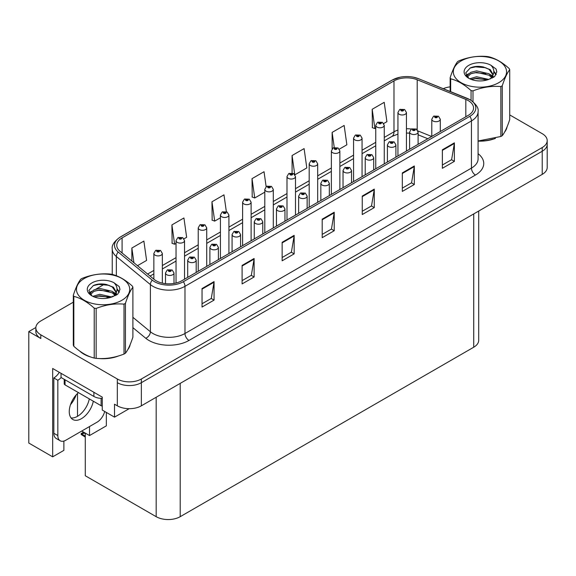 <?xml version="1.0" encoding="UTF-8"?>
<svg xmlns="http://www.w3.org/2000/svg" width="576" height="576" viewBox="0 0 576 576"><rect width="100%" height="100%" fill="white"/><g stroke="black" fill="none" stroke-linecap="round" stroke-linejoin="round"><path stroke-width="0.86" d="M35.849 327.514L28.8 331.582L28.8 443.052L52.675 456.833L52.675 368.489L102.262 397.123L102.262 410.069L114.516 417.146L114.516 404.201L117.324 405.814A16.992 9.814 0 0 0 141.358 405.814L542.225 174.377A16.992 9.814 0 0 0 547.2 167.443L547.2 144.317A16.992 9.814 0 0 1 542.225 151.25A16.992 9.814 0 0 0 547.2 144.317L547.2 140.616A16.992 9.814 0 0 0 542.225 133.675L509.724 114.912M129.168 408.694L114.516 417.146M73.31 302.184L40.817 320.947A16.992 9.814 0 0 0 35.842 327.881A16.992 9.814 0 0 0 40.817 334.822L117.324 378.994A16.992 9.814 0 0 0 141.358 378.994L141.358 382.694L542.225 151.25L141.358 382.694A16.992 9.814 0 0 1 117.324 382.694A16.992 9.814 0 0 0 141.358 382.694L141.358 405.814M28.8 331.582L40.817 338.522A16.992 9.814 0 0 1 35.842 331.582L35.842 327.881M478.706 211.046L478.706 340.279A16.992 9.814 180 0 1 473.731 347.22L180.209 516.679A16.992 9.814 180 0 1 156.175 516.679L85.277 475.747L85.277 433.109M81.713 431.05L89.525 435.557L106.344 425.844L106.344 412.43M63.886 441.058L63.886 450.36L52.675 456.833M89.525 435.557L89.525 426.542M70.488 404.705A18.13 10.469 120 0 0 76.118 394.956M77.508 416.318L77.508 393.494M79.834 351.158A27.187 15.696 0 0 0 83.873 354.132A27.187 15.696 0 0 0 91.13 357.127M468.245 100.584A18.13 10.469 180 0 1 473.551 107.986A18.13 10.469 180 0 1 468.245 115.38L181.771 280.778A18.13 10.469 180 0 1 154.102 279.382L120.053 251.309A18.13 10.469 180 0 1 116.777 245.304A18.13 10.469 180 0 1 122.083 237.902L393.984 80.928A18.13 10.469 180 0 1 417.197 79.754L465.818 99.41A18.13 10.469 180 0 1 468.245 100.584M469.843 99.655A20.39 11.772 0 0 0 467.122 98.338L418.493 78.682A20.39 11.772 0 0 0 413.597 77.227A20.39 11.772 0 0 0 400.003 77.227A20.39 11.772 0 0 0 392.378 79.999L120.485 236.981A20.39 11.772 0 0 0 118.202 252.058L152.244 280.13A20.39 11.772 0 0 0 183.37 281.7L469.843 116.309A20.39 11.772 0 0 0 469.843 99.655M202.039 288.547L202.039 307.051L214.056 300.11L214.056 281.606L202.039 288.547M202.039 303.768L211.291 298.418L214.006 282.226A4.529 2.614 -120 0 0 214.056 281.606M211.212 298.469L214.056 300.11M242.093 265.421L242.093 283.925L254.11 276.984L254.11 258.487L242.093 265.421M242.093 280.642L251.345 275.299L254.059 259.099A4.529 2.614 -120 0 0 254.11 258.487M251.266 275.342L254.11 276.984M282.146 242.294L282.146 260.798L294.163 253.858L294.163 235.361L282.146 242.294M282.146 257.515L291.398 252.173L294.113 235.973A4.529 2.614 -120 0 0 294.163 235.361M291.319 252.216L294.163 253.858M442.368 149.796L442.368 168.293L454.385 161.359L454.385 142.855L442.368 149.796M442.368 165.01L451.62 159.667L454.334 143.474A4.529 2.614 -120 0 0 454.385 142.855M451.541 159.718L454.385 161.359M402.314 172.922L402.314 191.419L414.324 184.486L414.324 165.982L402.314 172.922M402.314 188.136L411.566 182.794L414.281 166.594A4.529 2.614 -120 0 0 414.324 165.982M411.487 182.844L414.324 184.486M362.254 196.049L362.254 214.546L374.27 207.612L374.27 189.108L362.254 196.049M362.254 211.262L371.513 205.92L374.227 189.72A4.529 2.614 -120 0 0 374.27 189.108M371.434 205.97L374.27 207.612M322.2 219.168L322.2 237.672L334.217 230.731L334.217 212.234L322.2 219.168M322.2 234.389L331.459 229.046L334.166 212.846A4.529 2.614 -120 0 0 334.217 212.234M331.373 229.09L334.217 230.731M478.08 141.127A27.187 15.696 0 0 0 495.432 138.37M504.612 132.055A27.187 15.696 0 0 0 506.988 127.073M98.453 358.495A27.187 15.696 0 0 0 118.598 355.932M127.778 349.625A27.187 15.696 0 0 0 130.147 344.635M141.358 378.994L542.225 147.55A16.992 9.814 0 0 0 547.2 140.616M450.144 86.854A16.992 9.814 0 0 0 443.29 88.69M104.558 284.148L95.926 289.13M183.996 238.824L186.646 237.298L183.931 217.966L171.914 224.906L172.109 243.295M137.491 265.68L146.592 260.424L143.878 241.092L131.861 248.033L131.861 261.036M294.948 174.766L306.806 167.926L304.099 148.594L292.082 155.527L292.082 173.002M339.329 149.148L346.867 144.799L344.153 125.467L332.136 132.401L332.136 148.831M383.71 123.523L386.921 121.673L384.206 102.341L372.19 109.282L372.384 127.67M226.346 211.651L223.985 194.846L211.968 201.78L212.162 220.169M266.141 186.696L264.038 171.72L252.029 178.654L252.216 197.042M252.029 178.654L254.736 197.986L264.802 192.175M254.736 197.986L252.029 196.97M292.082 155.527L294.739 174.478M332.136 132.401L334.253 147.492M372.19 109.282L374.904 128.606L375.754 128.117M374.904 128.606L372.19 127.598M211.968 201.78L214.682 221.112L220.421 217.8M214.682 221.112L211.968 220.097M171.914 224.906L174.629 244.238L176.04 243.425M174.629 244.238L171.914 243.223M131.861 248.033L133.927 262.742M162.346 283.118L162.346 253.454A4.248 2.455 180 0 1 159.725 255.715A4.248 2.455 180 0 1 155.095 255.19A4.248 2.455 180 0 1 153.85 253.454L155.542 250.502A2.83 1.706 57.8 0 1 157.054 250.589A1.418 0.821 0 0 0 157.097 251.719A1.418 0.821 0 0 0 159.098 251.719A1.418 0.821 0 0 0 159.098 250.56A1.418 0.821 0 0 0 157.14 250.538L158.666 251.143L157.694 251.374L157.054 250.589M157.716 251.381L157.716 250.898M157.14 250.538A2.83 1.562 -117.9 0 0 155.815 250.344A2.83 1.562 -117.9 0 0 155.693 250.423M157.68 251.359L157.68 250.92M84.478 432.648L83.923 432.778L83.491 432.526L83.909 432.317M83.923 432.778L83.491 432.526M174.002 283.428L174.002 272.995A4.248 2.455 180 0 1 171.382 275.256A4.248 2.455 180 0 1 166.752 274.73A4.248 2.455 180 0 1 165.506 272.995L167.198 270.043A2.83 1.706 57.8 0 1 168.71 270.13A1.418 0.821 0 0 0 168.754 271.26A1.418 0.821 0 0 0 170.755 271.26A1.418 0.821 0 0 0 170.755 270.101A1.418 0.821 0 0 0 168.797 270.079L170.316 270.684L169.351 270.914L168.71 270.13M169.373 270.922L169.373 270.439M168.797 270.079A2.83 1.562 -117.9 0 0 167.472 269.885A2.83 1.562 -117.9 0 0 167.35 269.964M169.351 270.914L169.337 270.461M83.628 432.151L81.187 433.562L82.03 433.764L81.187 434.498L85.277 437.062M82.03 433.764L85.162 433.044M81.187 433.562L81.187 434.498M184.536 279.18L184.536 240.638A4.248 2.455 180 0 1 181.915 242.906A4.248 2.455 180 0 1 177.286 242.374A4.248 2.455 180 0 1 176.04 240.638L177.732 237.694A2.83 1.706 57.8 0 1 179.244 237.773A1.418 0.821 0 0 0 179.287 238.903A1.418 0.821 0 0 0 181.289 238.903A1.418 0.821 0 0 0 181.289 237.751A1.418 0.821 0 0 0 179.33 237.722L180.691 238.097L179.885 238.558L179.906 238.09M179.33 237.722A2.83 1.562 -117.9 0 0 178.006 237.535A2.83 1.562 -117.9 0 0 177.883 237.614M179.87 238.55L179.244 237.773M179.885 238.558L179.87 238.104M206.726 266.371L206.726 227.83A4.248 2.455 180 0 1 204.106 230.098A4.248 2.455 180 0 1 199.476 229.565A4.248 2.455 180 0 1 198.23 227.83L199.922 224.878A2.83 1.706 57.8 0 1 201.434 224.964A1.418 0.821 0 0 0 201.478 226.094A1.418 0.821 0 0 0 203.479 226.094A1.418 0.821 0 0 0 203.479 224.935A1.418 0.821 0 0 0 201.521 224.914L203.047 225.518L202.075 225.749L201.434 224.964M202.097 225.756L202.097 225.274M201.521 224.914A2.83 1.562 -117.9 0 0 200.196 224.726A2.83 1.562 -117.9 0 0 200.074 224.806M202.061 225.734L202.061 225.295M228.917 253.555L228.917 215.021A4.248 2.455 180 0 1 226.296 217.282A4.248 2.455 180 0 1 221.666 216.756A4.248 2.455 180 0 1 220.421 215.021L222.113 212.069A2.83 1.706 57.8 0 1 223.625 212.155A1.418 0.821 0 0 0 223.668 213.286A1.418 0.821 0 0 0 225.67 213.286A1.418 0.821 0 0 0 225.67 212.126A1.418 0.821 0 0 0 223.711 212.105L225.238 212.702L224.266 212.94L224.287 212.465M223.711 212.105A2.83 1.562 -117.9 0 0 222.386 211.91A2.83 1.562 -117.9 0 0 222.264 211.99M224.251 212.926L223.625 212.155M224.266 212.94L224.251 212.486M196.193 272.448L196.193 260.179A4.248 2.455 180 0 1 193.572 262.447A4.248 2.455 180 0 1 188.942 261.914A4.248 2.455 180 0 1 187.697 260.179L189.389 257.234A2.83 1.706 57.8 0 1 190.901 257.314A1.418 0.821 0 0 0 190.944 258.444A1.418 0.821 0 0 0 192.946 258.444A1.418 0.821 0 0 0 192.946 257.292A1.418 0.821 0 0 0 190.987 257.263L192.506 257.868L191.542 258.098L190.901 257.314M191.563 258.113L191.563 257.63M190.987 257.263A2.83 1.562 -117.9 0 0 189.662 257.076A2.83 1.562 -117.9 0 0 189.54 257.155M191.527 258.091L191.527 257.652M218.383 259.639L218.383 247.37A4.248 2.455 180 0 1 215.762 249.638A4.248 2.455 180 0 1 211.133 249.106A4.248 2.455 180 0 1 209.887 247.37L211.579 244.418A2.83 1.706 57.8 0 1 213.091 244.505A1.418 0.821 0 0 0 213.134 245.635A1.418 0.821 0 0 0 215.136 245.635A1.418 0.821 0 0 0 215.136 244.483A1.418 0.821 0 0 0 213.178 244.454L214.697 245.059L213.732 245.29L213.091 244.505M213.754 245.297L213.754 244.814M213.178 244.454A2.83 1.562 -117.9 0 0 211.853 244.267A2.83 1.562 -117.9 0 0 211.73 244.346M213.718 245.282L213.718 244.836M240.574 246.823L240.574 234.562A4.248 2.455 180 0 1 237.953 236.822A4.248 2.455 180 0 1 233.323 236.297A4.248 2.455 180 0 1 232.078 234.562L233.77 231.61A2.83 1.706 57.8 0 1 235.282 231.696A1.418 0.821 0 0 0 235.325 232.826A1.418 0.821 0 0 0 237.326 232.826A1.418 0.821 0 0 0 237.326 231.667A1.418 0.821 0 0 0 235.368 231.646L236.887 232.243L235.922 232.481L235.282 231.696M235.944 232.488L235.944 232.006M235.368 231.646A2.83 1.562 -117.9 0 0 234.043 231.451A2.83 1.562 -117.9 0 0 233.921 231.53M235.908 232.466L235.908 232.027M262.764 234.014L262.764 221.746A4.248 2.455 180 0 1 260.143 224.014A4.248 2.455 180 0 1 255.514 223.481A4.248 2.455 180 0 1 254.268 221.746L255.96 218.801A2.83 1.706 57.8 0 1 257.472 218.88A1.418 0.821 0 0 0 257.515 220.01A1.418 0.821 0 0 0 259.517 220.01A1.418 0.821 0 0 0 259.517 218.858A1.418 0.821 0 0 0 257.558 218.83L258.912 219.204L258.113 219.665L258.134 219.197M257.558 218.83A2.83 1.562 -117.9 0 0 256.234 218.642A2.83 1.562 -117.9 0 0 256.111 218.722M258.098 219.658L257.472 218.88M258.113 219.665L258.098 219.211M78.451 392.623A17.28 9.972 120 0 0 69.689 407.621A17.28 9.972 120 0 0 72.835 419.508A17.28 9.972 120 0 0 81.475 418.651A17.28 9.972 120 0 0 93.312 401.206M89.302 398.894A17.28 9.972 -60 0 1 77.465 416.34A17.28 9.972 -60 0 1 71.064 417.946M104.688 411.473A11.333 6.538 -60 0 1 97.092 422.165L65.851 440.208A11.333 6.538 -60 0 1 60.185 440.77A11.333 6.538 -60 0 1 57.838 435.578L57.838 380.261L53.834 377.95A11.333 6.538 120 0 0 59.292 372.319M61.135 377.539A11.333 6.538 -60 0 1 57.838 380.261M60.185 440.77L56.182 438.451A11.333 6.538 -60 0 1 53.834 433.267L53.834 377.95M93.888 392.292L93.888 396.454A11.333 6.538 0 0 0 102.262 398.362M61.042 373.327L61.042 377.489L93.888 396.454M506.045 129.226A26.906 15.538 180 0 1 505.757 129.838M492.732 139.133A26.906 15.538 180 0 1 479.016 140.99M129.211 346.788A26.906 15.538 180 0 1 128.923 347.407M115.898 356.695A26.906 15.538 180 0 1 102.182 358.553M87.782 355.802A26.906 15.538 180 0 1 84.074 354.017A26.906 15.538 180 0 1 81.634 352.397M64.217 379.325L64.217 383.731A2.83 1.634 0 0 0 65.052 384.89L101.102 405.698A2.83 1.634 0 0 0 102.262 406.109M461.11 60.948A26.626 15.372 -0 0 0 461.11 82.685A26.626 15.372 -0 0 0 498.766 82.685A26.626 15.372 -0 0 0 498.766 60.948A26.626 15.372 -0 0 0 461.11 60.948M478.08 140.998L500.846 136.49A30.586 17.662 -0 0 0 501.566 136.087A30.586 17.662 -0 0 0 502.265 135.67C504.742 132.574 507.233 127.21 509.724 119.585L509.724 69.674A30.586 17.662 -0 0 0 509.206 68.558C502.394 62.381 495.598 58.457 488.815 56.786A30.586 17.662 -0 0 0 486.878 56.484C477.562 55.685 468.274 57.125 459.029 60.797A30.586 17.662 -0 0 0 458.309 61.2A30.586 17.662 -0 0 0 457.61 61.61C455.112 64.757 452.628 70.114 450.144 77.695A30.586 17.662 -0 0 0 450.67 78.811L450.67 91.67M471.06 100.318L471.06 90.583C464.242 84.413 457.445 80.489 450.67 78.811M471.06 90.583A30.586 17.662 -0 0 0 472.99 90.886L472.99 101.722M500.846 136.49L500.846 86.573C491.602 85.766 482.314 87.199 472.99 90.886M500.846 86.573A30.586 17.662 -0 0 0 501.566 86.17A30.586 17.662 -0 0 0 502.265 85.759L502.265 135.67M488.75 79.43L476.582 76.738L469.685 78.775M487.051 79.978L476.582 78.206L471.24 79.445M492.077 76.853L489.096 73.778L476.582 70.862L470.779 72.31L467.431 75.168L466.992 76.73M491.602 77.587L489.096 75.247L476.582 72.331L470.779 73.778L467.258 77.011M490.457 78.854L492.444 76.104L492.883 74.167L490.284 69.667L483.178 66.924C478.332 65.938 474.019 66.283 470.246 67.954L465.689 72.922L468.749 78.25A15.826 9.137 -0 0 0 488.534 79.488L494.705 76.493L496.778 71.813L496.073 69.019L490.882 65.218A15.826 9.137 -0 0 0 468.749 65.354A15.826 9.137 -0 0 0 468.749 78.278M492.206 78.091L492.883 75.326M492.847 74.743L489.096 69.372L483.516 66.989M490.882 65.218C494.179 68.566 494.705 72.194 492.444 76.097M450.144 91.462L450.144 77.695M509.724 69.674C507.247 72.77 504.763 78.134 502.265 85.759M485.892 79.488L475.582 78.602L471.478 79.351M493.423 77.4L492.703 76.824M492.264 76.507L491.53 76.025M485.892 73.613L475.582 72.727L471.478 73.476M467.51 75.024L466.301 75.773M496.001 74.743L493.826 71.892M485.935 67.752L475.582 66.859L470.059 68.04M496.778 71.957L496.073 69.019M493.891 77.098L492.833 76.183M492.516 75.946L489.974 74.434M468.511 73.793L466.027 75.233M496.174 74.398L493.826 71.15M84.276 278.51A26.626 15.372 -0 0 0 84.276 300.247A26.626 15.372 -0 0 0 121.925 300.247A26.626 15.372 -0 0 0 121.925 278.51A26.626 15.372 -0 0 0 84.276 278.51M81.475 278.762A30.586 17.662 -0 0 0 80.777 279.18C78.278 282.319 75.787 287.683 73.31 295.258A30.586 17.662 -0 0 0 73.829 296.374L73.829 346.291C80.611 352.44 87.408 356.364 94.219 358.063A30.586 17.662 -0 0 0 96.156 358.358C105.401 359.172 114.689 357.732 124.013 354.053A30.586 17.662 -0 0 0 124.733 353.65A30.586 17.662 -0 0 0 125.431 353.232C127.908 350.136 130.392 344.772 132.89 337.154L132.89 287.237A30.586 17.662 -0 0 0 132.372 286.121C125.561 279.95 118.764 276.026 111.982 274.349A30.586 17.662 -0 0 0 110.045 274.046C100.721 273.254 91.44 274.687 82.195 278.359A30.586 17.662 -0 0 0 81.475 278.762M94.219 358.063L94.219 308.146C87.408 301.975 80.611 298.051 73.829 296.374M94.219 308.146A30.586 17.662 -0 0 0 96.156 308.448L96.156 358.358M124.013 354.053L124.013 304.135C114.768 303.329 105.48 304.769 96.156 308.448M124.013 304.135A30.586 17.662 -0 0 0 124.733 303.739A30.586 17.662 -0 0 0 125.431 303.322L125.431 353.232M73.31 295.258L73.31 345.168A30.586 17.662 -0 0 0 73.829 346.291M111.91 296.993L99.749 294.3L92.851 296.338M110.218 297.54L99.749 295.769L94.399 297.014M115.236 294.422L112.255 291.341L99.749 288.425L93.946 289.872L90.59 292.738L90.158 294.293M114.761 295.15L112.255 292.81L99.749 289.894L93.946 291.341L90.418 294.581M113.623 296.424L115.61 293.666L116.05 291.73L113.443 287.23L106.337 284.486C101.498 283.5 97.186 283.846 93.413 285.516L88.848 290.484L91.915 295.812M115.366 295.654L116.05 292.896M116.014 292.306L112.255 286.934L106.682 284.551M91.908 282.917A15.826 9.137 -0 0 0 91.908 295.841A15.826 9.137 -0 0 0 111.694 297.05L117.864 294.062L119.945 289.382L119.232 286.589L114.048 282.78A15.826 9.137 -0 0 0 91.908 282.917M114.048 282.78C117.346 286.128 117.864 289.757 115.61 293.659M132.89 287.237C130.414 290.34 127.93 295.697 125.431 303.322M109.051 297.05L98.741 296.165L94.637 296.914M116.59 294.97L115.862 294.386M115.43 294.07L114.689 293.587M109.051 291.175L98.741 290.297L94.637 291.038M90.67 292.594L89.467 293.335M119.16 292.313L116.993 289.454M109.094 285.314L98.741 284.422L93.226 285.602M119.945 289.526L119.232 286.589M117.058 294.66L115.992 293.753M115.675 293.515L113.141 291.996M91.67 291.362L89.194 292.802M119.34 291.96L116.986 288.72M251.107 240.746L251.107 202.205A4.248 2.455 180 0 1 248.486 204.473A4.248 2.455 180 0 1 243.857 203.94A4.248 2.455 180 0 1 242.611 202.205L244.303 199.26A2.83 1.706 57.8 0 1 245.815 199.339A1.418 0.821 0 0 0 245.858 200.47A1.418 0.821 0 0 0 247.86 200.47A1.418 0.821 0 0 0 247.86 199.318A1.418 0.821 0 0 0 245.902 199.289L247.428 199.894L246.456 200.124L245.815 199.339M246.478 200.138L246.478 199.656M245.902 199.289A2.83 1.562 -117.9 0 0 244.577 199.102A2.83 1.562 -117.9 0 0 244.454 199.181M246.456 200.124L246.442 199.67M273.298 227.93L273.298 189.396A4.248 2.455 180 0 1 270.677 191.664A4.248 2.455 180 0 1 266.047 191.131A4.248 2.455 180 0 1 264.802 189.396L266.494 186.444A2.83 1.706 57.8 0 1 268.006 186.53A1.418 0.821 0 0 0 268.049 187.661A1.418 0.821 0 0 0 270.05 187.661A1.418 0.821 0 0 0 270.05 186.502A1.418 0.821 0 0 0 268.092 186.48L269.618 187.085L268.646 187.315L268.006 186.53M268.668 187.322L268.668 186.84M268.092 186.48A2.83 1.562 -117.9 0 0 266.767 186.286A2.83 1.562 -117.9 0 0 266.645 186.372M268.646 187.315L268.632 186.862M295.488 215.122L295.488 176.58A4.248 2.455 180 0 1 292.867 178.848A4.248 2.455 180 0 1 288.238 178.315A4.248 2.455 180 0 1 286.992 176.58L288.684 173.635A2.83 1.706 57.8 0 1 290.196 173.722A1.418 0.821 0 0 0 290.239 174.852A1.418 0.821 0 0 0 292.241 174.852A1.418 0.821 0 0 0 292.241 173.693A1.418 0.821 0 0 0 290.282 173.671L291.809 174.269L290.837 174.499L290.196 173.722M290.858 174.514L290.858 174.031M290.282 173.671A2.83 1.562 -117.9 0 0 288.958 173.477A2.83 1.562 -117.9 0 0 288.835 173.556M290.822 174.492L290.822 174.053M284.954 221.206L284.954 208.937A4.248 2.455 180 0 1 282.334 211.205A4.248 2.455 180 0 1 277.704 210.672A4.248 2.455 180 0 1 276.458 208.937L278.15 205.985A2.83 1.706 57.8 0 1 279.662 206.071A1.418 0.821 0 0 0 279.706 207.202A1.418 0.821 0 0 0 281.707 207.202A1.418 0.821 0 0 0 281.707 206.042A1.418 0.821 0 0 0 279.749 206.021L281.268 206.626L280.303 206.856L279.662 206.071M280.325 206.863L280.325 206.381M279.749 206.021A2.83 1.562 -117.9 0 0 278.424 205.826A2.83 1.562 -117.9 0 0 278.302 205.913M280.303 206.856L280.289 206.402M307.145 208.39L307.145 196.128A4.248 2.455 180 0 1 304.524 198.389A4.248 2.455 180 0 1 299.894 197.856A4.248 2.455 180 0 1 298.649 196.128L300.341 193.176A2.83 1.706 57.8 0 1 301.853 193.262A1.418 0.821 0 0 0 301.896 194.393A1.418 0.821 0 0 0 303.898 194.393A1.418 0.821 0 0 0 303.898 193.234A1.418 0.821 0 0 0 301.939 193.212L303.458 193.81L302.494 194.04L302.515 193.572M301.939 193.212A2.83 1.562 -117.9 0 0 300.614 193.018A2.83 1.562 -117.9 0 0 300.492 193.097M302.479 194.033L301.853 193.262M302.494 194.04L302.479 193.594M329.335 195.581L329.335 183.312A4.248 2.455 180 0 1 326.714 185.58A4.248 2.455 180 0 1 322.085 185.047A4.248 2.455 180 0 1 320.839 183.312L322.531 180.367A2.83 1.706 57.8 0 1 324.043 180.446A1.418 0.821 0 0 0 324.086 181.577A1.418 0.821 0 0 0 326.088 181.577A1.418 0.821 0 0 0 326.088 180.425A1.418 0.821 0 0 0 324.13 180.396L325.649 181.001L324.684 181.231L324.043 180.446M324.706 181.238L324.706 180.756M324.13 180.396A2.83 1.562 -117.9 0 0 322.805 180.209A2.83 1.562 -117.9 0 0 322.682 180.288M324.684 181.231L324.67 180.778M317.678 202.313L317.678 163.771A4.248 2.455 180 0 1 315.058 166.039A4.248 2.455 180 0 1 310.428 165.506A4.248 2.455 180 0 1 309.182 163.771L310.874 160.826A2.83 1.706 57.8 0 1 312.386 160.906A1.418 0.821 0 0 0 312.43 162.036A1.418 0.821 0 0 0 314.431 162.036A1.418 0.821 0 0 0 314.431 160.884A1.418 0.821 0 0 0 312.473 160.855L313.999 161.46L313.027 161.69L312.386 160.906M313.049 161.698L313.049 161.215M312.473 160.855A2.83 1.562 -117.9 0 0 311.148 160.668A2.83 1.562 -117.9 0 0 311.026 160.747M313.027 161.69L313.013 161.237M339.869 189.497L339.869 150.962A4.248 2.455 180 0 1 337.248 153.223A4.248 2.455 180 0 1 332.618 152.698A4.248 2.455 180 0 1 331.373 150.962L333.065 148.01A2.83 1.706 57.8 0 1 334.577 148.097A1.418 0.821 0 0 0 334.62 149.227A1.418 0.821 0 0 0 336.622 149.227A1.418 0.821 0 0 0 336.622 148.068A1.418 0.821 0 0 0 334.663 148.046L336.19 148.651L335.218 148.882L335.239 148.406M334.663 148.046A2.83 1.562 -117.9 0 0 333.338 147.852A2.83 1.562 -117.9 0 0 333.216 147.931M335.203 148.867L334.577 148.097M335.218 148.882L335.203 148.428M362.059 176.688L362.059 138.146A4.248 2.455 180 0 1 359.438 140.414A4.248 2.455 180 0 1 354.809 139.882A4.248 2.455 180 0 1 353.563 138.146L355.255 135.202A2.83 1.706 57.8 0 1 356.767 135.281A1.418 0.821 0 0 0 356.81 136.411A1.418 0.821 0 0 0 358.812 136.411A1.418 0.821 0 0 0 358.812 135.259A1.418 0.821 0 0 0 356.854 135.23L358.38 135.835L357.408 136.066L356.767 135.281M357.43 136.08L357.43 135.598M356.854 135.23A2.83 1.562 -117.9 0 0 355.529 135.043A2.83 1.562 -117.9 0 0 355.406 135.122M357.394 136.058L357.394 135.612M384.25 163.879L384.25 125.338A4.248 2.455 180 0 1 381.629 127.606A4.248 2.455 180 0 1 376.999 127.073A4.248 2.455 180 0 1 375.754 125.338L377.446 122.386A2.83 1.706 57.8 0 1 378.958 122.472A1.418 0.821 0 0 0 379.001 123.602A1.418 0.821 0 0 0 381.002 123.602A1.418 0.821 0 0 0 381.002 122.45A1.418 0.821 0 0 0 379.044 122.422L380.57 123.026L379.598 123.257L378.958 122.472M379.62 123.264L379.62 122.782M379.044 122.422A2.83 1.562 -117.9 0 0 377.719 122.234A2.83 1.562 -117.9 0 0 377.597 122.314M379.584 123.242L379.584 122.803M406.44 151.063L406.44 112.529A4.248 2.455 180 0 1 403.819 114.79A4.248 2.455 180 0 1 399.19 114.264A4.248 2.455 180 0 1 397.944 112.529L399.636 109.577A2.83 1.706 57.8 0 1 401.148 109.663A1.418 0.821 0 0 0 401.191 110.794A1.418 0.821 0 0 0 403.193 110.794A1.418 0.821 0 0 0 403.193 109.634A1.418 0.821 0 0 0 401.234 109.613L402.761 110.21L401.789 110.448L401.81 109.973M401.234 109.613A2.83 1.562 -117.9 0 0 399.91 109.418A2.83 1.562 -117.9 0 0 399.787 109.498M401.774 110.434L401.148 109.663M401.789 110.448L401.774 109.994M351.526 182.772L351.526 170.503A4.248 2.455 180 0 1 348.905 172.771A4.248 2.455 180 0 1 344.275 172.238A4.248 2.455 180 0 1 343.03 170.503L344.722 167.551A2.83 1.706 57.8 0 1 346.234 167.638A1.418 0.821 0 0 0 346.277 168.768A1.418 0.821 0 0 0 348.278 168.768A1.418 0.821 0 0 0 348.278 167.609A1.418 0.821 0 0 0 346.32 167.587L347.839 168.192L346.874 168.422L346.234 167.638M346.896 168.43L346.896 167.947M346.32 167.587A2.83 1.562 -117.9 0 0 344.995 167.393A2.83 1.562 -117.9 0 0 344.873 167.479M346.874 168.422L346.86 167.969M373.716 169.956L373.716 157.687A4.248 2.455 180 0 1 371.095 159.955A4.248 2.455 180 0 1 366.466 159.422A4.248 2.455 180 0 1 365.22 157.687L366.912 154.742A2.83 1.706 57.8 0 1 368.424 154.822A1.418 0.821 0 0 0 368.467 155.959A1.418 0.821 0 0 0 370.469 155.959A1.418 0.821 0 0 0 370.469 154.8A1.418 0.821 0 0 0 368.51 154.771L370.03 155.376L369.065 155.606L368.424 154.822M369.086 155.621L369.086 155.138M368.51 154.771A2.83 1.562 -117.9 0 0 367.186 154.584A2.83 1.562 -117.9 0 0 367.063 154.663M369.05 155.599L369.05 155.16M395.906 157.147L395.906 144.878A4.248 2.455 180 0 1 393.286 147.146A4.248 2.455 180 0 1 388.656 146.614A4.248 2.455 180 0 1 387.41 144.878L389.102 141.926A2.83 1.706 57.8 0 1 390.614 142.013A1.418 0.821 0 0 0 390.658 143.143A1.418 0.821 0 0 0 392.659 143.143A1.418 0.821 0 0 0 392.659 141.991A1.418 0.821 0 0 0 390.701 141.962L392.22 142.567L391.255 142.798L390.614 142.013M391.277 142.805L391.277 142.322M390.701 141.962A2.83 1.562 -117.9 0 0 389.376 141.775A2.83 1.562 -117.9 0 0 389.254 141.854M391.241 142.79L391.241 142.344M418.097 144.338L418.097 132.07A4.248 2.455 180 0 1 415.476 134.33A4.248 2.455 180 0 1 410.846 133.805A4.248 2.455 180 0 1 409.601 132.07L411.293 129.118A2.83 1.706 57.8 0 1 412.805 129.204A1.418 0.821 0 0 0 412.848 130.334A1.418 0.821 0 0 0 414.85 130.334A1.418 0.821 0 0 0 414.85 129.175A1.418 0.821 0 0 0 412.891 129.154L414.41 129.751L413.446 129.989L413.467 129.514M412.891 129.154A2.83 1.562 -117.9 0 0 411.566 128.959A2.83 1.562 -117.9 0 0 411.444 129.038M413.431 129.974L412.805 129.204M413.446 129.989L413.431 129.535M440.287 131.522L440.287 119.254A4.248 2.455 180 0 1 437.666 121.522A4.248 2.455 180 0 1 433.03 120.989A4.248 2.455 180 0 1 431.791 119.254L433.483 116.309A2.83 1.706 57.8 0 1 434.995 116.388A1.418 0.821 0 0 0 435.038 117.518A1.418 0.821 0 0 0 437.04 117.518A1.418 0.821 0 0 0 437.04 116.366A1.418 0.821 0 0 0 435.082 116.338L436.601 116.942L435.636 117.173L434.995 116.388M435.658 117.187L435.658 116.705M435.082 116.338A2.83 1.562 -117.9 0 0 433.757 116.15A2.83 1.562 -117.9 0 0 433.634 116.23M435.636 117.173L435.622 116.719M542.225 174.377L542.225 147.55M117.324 405.814L117.324 378.994M180.209 516.679L180.209 383.386M473.731 347.22L473.731 213.919M156.175 516.679L156.175 397.26M478.08 153.677A28.325 16.351 180 0 1 475.452 175.046L188.978 340.438A5.666 3.269 60 0 1 184.975 333.504L471.449 168.113A22.658 13.082 0 0 0 478.08 158.861L478.08 111.686A22.658 13.082 180 0 1 471.449 120.931A5.666 3.269 -120 0 0 469.843 116.309M188.978 340.438A28.325 16.351 180 0 1 148.925 340.438A28.325 16.351 180 0 1 145.75 338.256L132.89 327.658M152.244 280.13A5.666 3.787 129.5 0 0 150.394 284.58L150.394 331.754A22.658 13.082 0 0 0 152.928 333.504A22.658 13.082 0 0 0 184.975 333.504L184.975 286.33A22.658 13.082 180 0 1 150.394 284.58L116.345 256.507A22.658 13.082 180 0 1 112.248 249.005L112.248 274.421M400.003 77.227L391.946 80.179A5.666 3.269 60 0 1 392.378 79.999M120.485 236.981A5.666 3.269 -120 0 0 120.053 237.161C114.149 241.43 111.542 245.383 112.248 249.005M118.202 252.058A5.666 3.787 129.5 0 0 116.345 256.507L116.345 275.746M183.37 281.7A5.666 3.269 60 0 1 184.975 286.33L471.449 120.931L471.449 168.113A5.666 3.269 60 0 0 475.452 175.046M106.927 298.246A28.325 16.351 180 0 1 107.503 296.669M40.817 334.822L40.817 338.522M116.345 292.27L116.345 295.114M112.248 296.179A22.658 13.082 0 0 0 112.277 296.885M132.89 317.326L150.394 331.754A5.666 3.787 -50.5 0 1 145.75 338.256M122.083 237.902L122.083 252.979M465.818 99.41L465.818 116.784M417.197 79.754L417.197 129.78M431.683 136.49L417.888 130.91M411.372 129.074A18.13 10.469 0 0 0 406.44 128.736M397.944 130.068A18.13 10.469 0 0 0 393.984 131.803L384.25 137.419M393.984 80.928L393.984 131.803A10.195 5.89 60 0 1 391.867 136.469L384.25 140.868M375.754 142.33L362.059 150.235M353.563 155.138L339.869 163.044M331.373 167.947L317.678 175.853M309.182 180.763L295.488 188.669M286.992 193.572L273.298 201.478M264.802 206.381L251.107 214.294M242.611 219.197L228.917 227.102M220.421 232.006L206.726 239.911M198.23 244.822L184.536 252.727M176.04 257.63L162.346 265.536M153.85 270.439L147.622 274.039M427.802 138.73L419.22 135.259A10.195 4.774 -68 0 1 418.097 134.323M322.2 219.758L334.166 212.846M362.254 196.632L374.227 189.72M402.314 173.506L414.281 166.594M442.368 150.379L454.334 143.474M282.146 242.885L294.113 235.973M242.093 266.011L254.059 259.099M202.039 289.13L214.006 282.226M85.277 436.097L82.03 434.225M57.838 435.578L53.834 433.267M101.102 405.698L101.102 398.354M65.052 384.89L65.052 379.8M478.08 111.686C478.85 108.158 476.244 104.213 470.275 99.842L418.666 78.739L413.597 77.227M391.946 80.179L120.053 237.161M419.22 135.259L418.097 134.834M409.601 133.15L406.44 133.049M397.944 134.107L391.867 136.469M375.754 145.778L362.059 153.684M353.563 158.587L339.869 166.493M331.373 171.396L317.678 179.302M309.182 184.212L295.488 192.118M286.992 197.021L273.298 204.926M264.802 209.83L251.107 217.735M242.611 222.646L228.917 230.551M220.421 235.454L206.726 243.36M198.23 248.27L184.536 256.176M176.04 261.079L162.346 268.985M153.85 273.888L150.084 276.062M162.346 253.454L160.517 250.423L155.815 250.344M153.85 279.166L153.85 253.454M174.002 272.995L172.174 269.964L167.472 269.885M165.506 283.651L165.506 272.995M184.536 240.638L182.707 237.607L178.006 237.535M176.04 283.01L176.04 240.638M206.726 227.83L204.898 224.798L200.196 224.726M198.23 271.274L198.23 227.83M228.917 215.021L227.088 211.99L222.386 211.91M220.421 258.458L220.421 215.021M196.193 260.179L194.364 257.148L189.662 257.076M187.697 277.358L187.697 260.179M218.383 247.37L216.554 244.339L211.853 244.267M209.887 264.542L209.887 247.37M240.574 234.562L238.745 231.53L234.043 231.451M232.078 251.734L232.078 234.562M262.764 221.746L260.935 218.714L256.234 218.642M254.268 238.918L254.268 221.746M251.107 202.205L249.278 199.174L244.577 199.102M242.611 245.65L242.611 202.205M273.298 189.396L271.469 186.365L266.767 186.286M264.802 232.841L264.802 189.396M295.488 176.58L293.659 173.556L288.958 173.477M286.992 220.025L286.992 176.58M284.954 208.937L283.126 205.906L278.424 205.826M276.458 226.109L276.458 208.937M307.145 196.128L305.316 193.097L300.614 193.018M298.649 213.3L298.649 196.128M329.335 183.312L327.506 180.281L322.805 180.209M320.839 200.484L320.839 183.312M317.678 163.771L315.85 160.74L311.148 160.668M309.182 207.216L309.182 163.771M339.869 150.962L338.04 147.931L333.338 147.852M331.373 194.407L331.373 150.962M362.059 138.146L360.23 135.115L355.529 135.043M353.563 181.591L353.563 138.146M384.25 125.338L382.421 122.306L377.719 122.234M375.754 168.782L375.754 125.338M406.44 112.529L404.611 109.498L399.91 109.418M397.944 155.966L397.944 112.529M351.526 170.503L349.697 167.472L344.995 167.393M343.03 187.675L343.03 170.503M373.716 157.687L371.887 154.656L367.186 154.584M365.22 174.866L365.22 157.687M395.906 144.878L394.078 141.847L389.376 141.775M387.41 162.05L387.41 144.878M418.097 132.07L416.268 129.038L411.566 128.959M409.601 149.242L409.601 132.07M440.287 119.254L438.458 116.222L433.757 116.15M431.791 136.426L431.791 119.254"/></g></svg>
